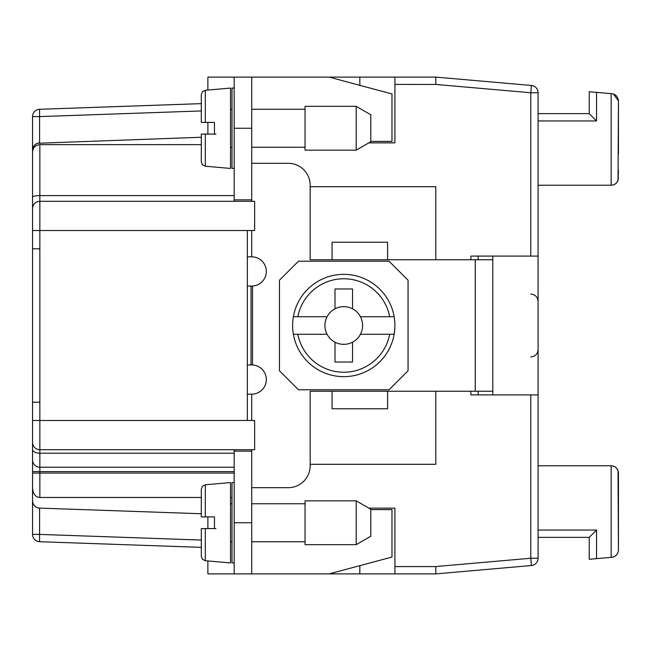 <?xml version="1.0" encoding="UTF-8"?>
<svg xmlns="http://www.w3.org/2000/svg" width="651" height="651" viewBox="0 0 651 651"><rect width="100%" height="100%" fill="white"/><g stroke="black" fill="none" stroke-linecap="round" stroke-linejoin="round"><path stroke-width="0.98" d="M32.55 230.527L32.55 459.923L32.55 420.473L39.857 420.473L39.857 230.527L32.55 230.527L32.55 151.984C32.998 147.5 35.431 145.059 39.857 144.636L201.305 144.636M201.305 110.947L39.597 116.594L39.597 109.287A7.307 7.307 0 0 0 32.55 116.594A7.307 7.307 0 0 1 39.597 109.287A7.307 7.307 0 0 0 32.55 116.594L32.55 151.984M201.305 497.478L39.857 497.478C35.463 497.218 33.03 494.044 32.55 487.973L32.55 534.406A7.307 7.307 0 0 0 39.597 541.713L39.597 534.406L32.55 534.406M32.55 487.973L32.55 459.923A7.307 7.307 0 0 0 39.857 467.223L234.181 467.223M32.55 441.785L32.55 449.402A7.307 3.8 0 0 0 39.857 453.202L39.857 449.695L254.639 449.695L254.639 420.473L39.857 420.473L39.857 449.695A7.307 7.307 0 0 1 32.55 442.387M32.55 521.288L32.55 487.68L32.55 521.288M32.55 487.68L32.55 473.074L39.857 473.074L39.857 471.609L234.181 471.609M32.55 129.712L32.55 163.32L32.55 129.712M252.035 364.951A14.615 14.615 0 0 0 251.717 364.951L247.331 364.951M247.331 286.049L251.717 286.049A14.615 14.615 0 0 0 252.157 286.041M310.161 186.699L435.812 186.699L435.812 259.749L387.597 259.749L492.799 259.749L492.799 256.095M370.793 141.405L391.983 141.405L391.983 93.947L329.154 77.111L435.812 77.111L435.812 84.443L435.812 77.111L531.419 85.476A7.307 7.307 0 0 1 538.092 92.759L538.092 256.095L470.876 256.095L470.876 259.749M394.905 77.111L394.905 142.862L368.84 142.862M368.84 508.138L394.905 508.138L394.905 573.889L435.812 573.889L531.419 565.524A7.307 7.307 0 0 0 538.092 558.241L538.092 256.095M470.876 391.251L470.876 394.905L538.092 394.905M251.717 487.68L288.238 487.68A21.914 21.914 0 0 0 310.161 465.766L310.161 391.251L435.812 391.251L435.812 464.301L310.161 464.301M359.832 565.662L359.832 573.889L234.181 573.889L234.181 449.695M234.181 451.151L251.717 451.151L251.717 573.889L207.881 573.889L207.881 560.95L205.309 560.723L205.309 528.596L201.305 528.596L201.305 556.353L201.305 547.361L201.305 556.353L202.477 559.339L205.309 560.723L202.477 559.339L201.305 556.353M251.717 364.951L252.498 364.967A14.615 14.615 0 0 1 266.324 379.956A14.615 14.615 0 0 1 251.717 394.172L251.717 420.473M251.717 449.695L251.717 451.151M370.793 509.595L391.983 509.595L391.983 557.053L329.154 573.889M251.717 394.172L247.331 394.172M247.331 230.527L254.639 230.527L254.639 201.305L39.857 201.305L39.857 230.527L247.331 230.527L247.331 420.473M234.181 201.305L234.181 77.111L207.881 77.111L207.881 90.05M251.717 201.305L251.717 77.111L329.154 77.111M251.717 230.527L251.717 256.828A14.615 14.615 0 0 1 266.324 271.044A14.615 14.615 0 0 1 252.498 286.033L251.717 286.049M310.161 259.749L332.075 259.749L310.161 259.749L310.161 185.234A21.914 21.914 0 0 0 288.238 163.32L251.717 163.32M310.161 391.251L332.075 391.251L332.075 408.779L387.597 408.779L387.597 391.251L492.799 391.251L492.799 259.749M492.799 394.905L492.799 391.251M215.92 134.098L205.309 134.098L214.456 134.098L214.456 122.404L205.309 122.404L214.456 122.404M205.309 134.098L201.305 134.098L201.305 161.855L202.477 164.841L205.309 166.225L205.309 134.098M538.092 537.36L589.228 537.36L589.782 536.806L589.228 537.36L589.782 536.806L589.228 537.36L589.228 559.274L611.785 557.305C615.708 556.792 617.929 554.367 618.45 550.022L618.035 470.64A7.307 7.307 0 0 0 616.928 468.614L615.333 467.084A7.307 7.307 0 0 0 613.307 466.092L611.143 465.766C615.423 466.018 617.856 468.451 618.45 473.074L618.035 470.64M618.45 473.074L618.45 550.022C617.929 554.367 615.708 556.792 611.777 557.305C615.708 556.792 617.929 554.367 618.45 550.022C617.929 554.367 615.708 556.792 611.777 557.305C615.708 556.792 617.929 554.367 618.45 550.022C617.929 554.367 615.708 556.792 611.777 557.305C615.708 556.792 617.929 554.367 618.45 550.022L618.45 497.177L618.45 550.022C617.929 554.367 615.708 556.792 611.777 557.305L613.576 556.914L611.143 557.362L613.576 556.914L611.143 557.362L613.576 556.914L611.143 557.362L611.143 465.766L613.112 466.035M617.075 554.294L615.464 555.921L617.075 554.294M616.855 468.517L615.285 467.052L616.855 468.517M589.228 559.274L596.536 558.639L589.228 559.274L596.536 558.639L589.228 559.274L596.536 558.639L589.228 559.274L596.536 558.639L589.228 559.274L596.536 558.639L596.536 530.052L589.228 537.36L596.536 530.052L589.228 537.36L596.536 530.052L589.228 537.36L596.536 530.052L589.228 537.36L596.536 530.052L538.092 530.052M615.333 183.916L616.928 182.386L615.333 183.916M618.45 170.627L618.035 180.36L618.45 100.978L613.584 94.086L618.45 100.978L618.45 153.823L618.45 100.978L618.45 153.823L618.45 100.978L613.584 94.086L618.45 100.978L618.45 153.823L618.45 100.978L618.45 153.823L618.45 100.978L613.584 94.086L618.45 100.978L618.45 153.823L618.45 100.978L613.584 94.086L618.45 100.978L618.45 153.823L618.45 100.978C617.921 96.633 615.7 94.208 611.777 93.695L589.228 91.726L596.536 92.361L589.228 91.726L596.536 92.361L589.228 91.726L596.536 92.361L589.228 91.726L596.536 92.361L589.228 91.726L596.536 92.361L589.228 91.726L596.536 92.361L589.228 91.726L596.536 92.361L589.228 91.726L589.228 113.64L538.092 113.64M618.035 180.36A7.307 7.307 0 0 1 616.92 182.41L615.285 183.948A7.307 7.307 0 0 1 613.242 184.925M538.092 120.948L596.536 120.948L589.228 113.64L596.536 120.948L589.228 113.64L596.536 120.948L589.228 113.64L596.536 120.948L589.228 113.64L596.536 120.948L589.228 113.64L596.536 120.948L589.228 113.64L596.536 120.948L589.228 113.64L596.536 120.948L589.228 113.64L596.536 120.948L596.536 92.361L589.228 91.726M207.881 134.098L207.881 122.404L207.881 134.098M298.467 261.214L389.054 261.214L408.055 280.207L408.055 370.793L389.054 389.786L298.467 389.786L279.474 370.793L279.474 280.207L298.467 261.214M201.305 94.647L202.477 91.661L205.309 90.277L202.477 91.661L201.305 94.647L201.305 122.404L205.309 122.404L205.309 90.277L230.527 88.072L230.527 168.43L205.309 166.225M39.857 402.204L32.55 402.204M39.857 248.796L32.55 248.796M247.331 256.828L251.717 256.828M251.717 199.849L234.181 199.849M251.717 77.111L234.181 77.111M234.181 195.609L39.857 195.609L39.857 201.305A7.307 7.307 0 0 0 32.55 208.613M230.527 497.478L231.992 497.478M32.932 503.142L32.55 500.806A7.307 7.307 0 0 0 39.597 508.105L201.305 513.753M207.881 528.596L207.881 516.902M359.832 573.889L394.905 573.889M435.812 573.889L435.812 566.582L394.905 566.582M201.305 540.053L39.597 534.406L39.597 508.105L37.506 507.723M35.577 506.73L33.998 505.168M201.305 547.361L39.597 541.713M435.812 566.557L530.785 558.241L531.419 565.524M538.092 465.766L611.143 465.766M293.381 334.264L297.841 334.264L293.381 334.264A51.136 51.136 0 0 0 394.148 334.264L389.689 334.264L394.148 334.264A51.136 51.136 0 0 0 394.148 316.736L389.689 316.736L394.148 316.736A51.136 51.136 0 0 0 293.381 316.736L297.841 316.736L293.381 316.736A51.136 51.136 0 0 0 293.381 334.264M334.996 308.818L334.996 288.971L352.533 288.971L352.533 308.818A18.846 18.846 0 0 0 343.761 306.654A18.846 18.846 0 0 1 360.442 316.736L389.689 316.736A46.758 46.758 0 0 0 297.841 316.736L327.079 316.736A18.846 18.846 0 0 1 343.761 306.654M234.181 562.928L231.992 562.928L231.992 482.57L234.181 482.57M360.442 316.736A18.846 18.846 0 0 1 352.533 342.182L352.533 362.029L334.996 362.029L334.996 342.182A18.846 18.846 0 0 1 327.079 316.736M205.309 484.775L202.477 486.159L201.305 489.145L201.305 516.902L214.456 516.902L205.309 516.902L205.309 484.775L230.527 482.57L230.527 562.928L205.309 560.723M343.761 344.346A18.846 18.846 0 0 1 334.996 342.182A18.846 18.846 0 0 0 352.533 342.182M356.187 522.745L356.187 544.667L305.042 544.667L305.042 500.831L356.187 500.831L356.187 522.745M215.92 528.596L205.309 528.596L214.456 528.596L214.456 516.902M356.187 500.831L370.793 509.269L370.793 536.229L356.187 544.667M234.181 168.43L231.992 168.43L231.992 88.072L234.181 88.072M332.075 242.221L387.597 242.221L387.597 259.749L332.075 259.749L332.075 242.221M356.187 150.169L370.793 141.731L370.793 114.771L356.187 106.333L356.187 150.169L305.042 150.169L305.042 106.333L356.187 106.333M327.079 334.264L297.841 334.264A46.758 46.758 0 0 0 389.689 334.264L360.442 334.264M39.597 109.287L201.305 103.639M201.305 137.247L37.522 143.277M35.561 144.286L34.015 145.816M32.949 147.81L32.55 150.194A7.307 7.307 0 0 1 39.597 142.894L39.597 116.594L32.55 116.594M359.832 77.111L359.832 85.338M611.777 93.695C615.7 94.208 617.921 96.633 618.45 100.978C617.921 96.633 615.7 94.208 611.777 93.695C615.7 94.208 617.921 96.633 618.45 100.978C617.921 96.633 615.7 94.208 611.777 93.695C615.7 94.208 617.921 96.633 618.45 100.978C617.921 96.633 615.7 94.208 611.777 93.695C615.7 94.208 617.921 96.633 618.45 100.978L618.45 153.823M618.45 177.926C617.807 182.581 615.374 185.014 611.143 185.234L538.092 185.234M615.333 467.084L616.928 468.614L615.333 467.084M531.419 85.476L530.785 92.759L530.785 256.095M538.092 92.759L530.785 92.759L435.812 84.443L394.905 84.418M530.785 394.905L530.785 558.241L538.092 558.241M251.717 522.745L234.181 522.745M32.55 197.212A7.307 1.611 0 0 1 39.857 195.609L39.857 144.636M475.263 259.749L475.263 391.251M252.498 364.967L252.498 286.033M251.034 286.049L251.034 364.951M234.181 128.255L251.717 128.255M234.181 453.202L39.857 453.202L39.857 471.609L32.55 471.609M39.857 497.478L39.857 473.074L234.181 473.074M611.143 93.638L611.143 185.234M231.992 109.254L230.527 109.254M478.184 259.749L478.184 256.095M305.042 503.752L251.717 503.752M478.184 394.905L478.184 391.251M231.992 503.752L230.527 503.752M305.042 147.248L251.717 147.248M530.785 356.911C535.22 356.479 537.653 354.046 538.092 349.611M231.992 541.746L230.527 541.746M305.042 109.254L251.717 109.254M305.042 541.746L251.717 541.746M231.992 147.248L230.527 147.248M530.785 294.089C535.22 294.521 537.653 296.954 538.092 301.389"/></g></svg>
